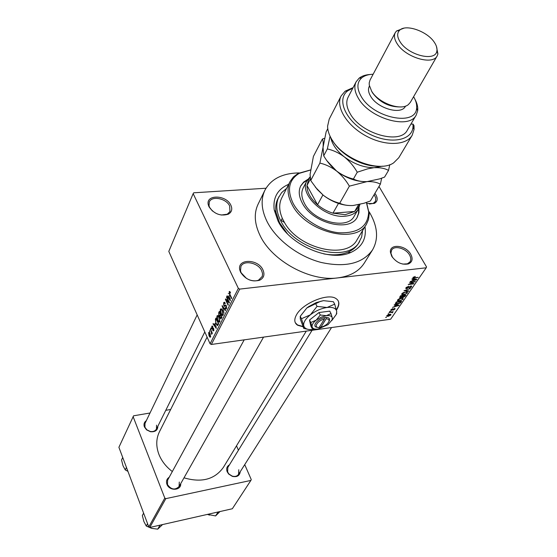<?xml version="1.0" encoding="UTF-8"?>
<svg xmlns="http://www.w3.org/2000/svg" width="557" height="557" viewBox="0 0 557 557"><rect width="100%" height="100%" fill="white"/><g stroke="black" fill="none" stroke-linecap="round" stroke-linejoin="round"><path stroke-width="0.84" d="M391.731 256.255L390.422 252.258C389.343 243.332 405.851 245.024 410.746 254.243C413.113 258.866 412.347 262.089 408.441 263.9C401.938 265.146 396.368 262.591 391.731 256.255M402.781 264.102L407.418 263.816L409.994 261.887C411.184 259.945 411.031 257.64 409.534 254.96C405.949 248.297 394.419 245.087 391.655 250.037L390.91 253.15L392.518 257.466M240.596 272.227L239.844 270.131C236.6 258.608 257.947 258.504 262.946 269.86C264.993 274.657 263.851 278.131 259.52 280.282C251.694 282.114 245.386 279.426 240.596 272.227M248.882 279.684C252.446 281.104 255.656 281.271 258.518 280.192L262.277 276.411L262.57 273.619L261.665 270.639C258.183 262.73 243.778 259.743 240.93 266.413L240.506 270.897L241.195 272.812L246.514 278.458M208.993 206.758L208.367 205.053C205.115 194.282 226.198 194.567 230.87 205.213C232.61 209.181 231.761 212.175 228.3 214.201C220.488 216.443 214.055 213.965 208.993 206.758M221.136 215.044L227.284 214.208L229.985 211.528L229.644 205.972C226.323 198.369 211.646 195.472 209.265 202.017L209.028 205.832L209.606 207.399L212.454 211.061M374.896 193.376L375.989 194.943C378.05 198.877 377.458 201.711 374.213 203.451L366.993 203.528M369.458 204.022L373.197 203.444L375.529 201.272L375.78 197.958L374.151 194.63M336.449 310.089L336.853 309.476C339.881 304.387 339.471 300.676 335.641 298.336C327.391 293.038 302.507 303.454 296.519 314.775C293.894 319.544 294.277 323.039 297.675 325.26L302.904 326.736M295.287 322.691L297.515 324.947L302.743 326.423M336.351 309.685L336.693 309.163C338.733 305.849 339.213 303.022 338.141 300.676M240.255 471.675C239.67 475.762 237.031 477.328 232.346 476.367L228.69 474.056L227.186 471.779C226.086 468.667 226.845 466.355 229.456 464.837M312.08 330.287L227.813 467.511L227.639 472.037L228.976 474.056L232.22 476.11C235.026 476.869 237.15 476.277 238.577 474.327L238.772 469.725M180.719 483.643C181.359 490.696 169.321 491.274 166.933 484.263C165.944 481.241 166.703 478.902 169.21 477.252M244.196 339.847L167.629 480.148L167.455 484.513C171.131 489.694 175.009 490.362 179.089 486.519L179.284 482.063M157.875 426.175C157.708 430.303 155.222 432.141 150.418 431.703L146.582 429.865L144.402 426.913C143.511 424.26 144.159 422.164 146.345 420.626M197.171 314.9L144.987 423.459L144.924 427.212L146.86 429.83L150.265 431.466C153.168 431.912 155.236 431.083 156.468 428.987L156.545 425.158M364.967 226.615C366.736 238.64 362.015 247.259 350.819 252.467C329.828 262.389 289.536 245.108 278.013 220.969L274.239 209.989C272.721 197.735 277.532 189.171 288.672 184.297M286.583 188.405L281.612 192.652L277.901 198.717C275.861 202.797 275.255 207.42 276.07 212.572L279.614 222.849L287.363 233.696M299.081 172.914C282.434 173.185 271.043 178.971 264.888 190.271C260.579 199.434 261.344 209.961 267.193 221.839C276.383 239.865 298.413 256.554 321.09 262.438C345.535 267.729 362.677 263.565 372.501 249.954C378.572 239.315 377.799 227.172 370.168 213.519L369.117 211.757M264.888 190.271L258.072 204.238C253.748 213.415 254.452 223.914 260.168 235.736C272.115 260.996 310.298 281.765 337.667 277.908C350.102 276.286 358.966 271.363 364.257 263.134L372.501 249.954M207.1 337.11L159.42 431.828C156.051 438.777 155.897 446.331 158.961 454.498C161.641 461.119 166.09 466.808 172.329 471.542M184.005 477.822C201.599 482.961 214.737 479.466 223.427 467.323L306.287 331.102M388.786 313.939L388.027 314.044L388.619 313.633M391.049 312.303L389.03 312.574L389.28 312.212L393.165 311.676L392.295 312.129L392.678 312.47L392.232 312.853L390.875 311.99M390.513 311.419L389.754 311.523L390.346 311.112M391.592 310.416L390.937 310.367L390.944 309.692L392.817 308.62L391.48 309.643L391.745 310.061L395.004 308.487L394.983 309.135L393.284 310.138L394.474 308.829L391.592 310.416L391.084 309.511M395.547 305.187L394.168 305.076L394.433 304.686L399.014 305.104L398.742 305.501L392.574 307.401L394.662 306.475L395.547 305.187L395.317 304.77M397.601 299.972L399.188 298.775L402.996 298.246L403.115 299.255L399.355 301.065L397.684 300.947L397.601 299.972M401.876 293.727L403.477 292.522L407.285 291.993L407.411 293.024L403.63 294.848L401.952 294.716L401.876 293.727M412.981 277.504L415.271 276.446L413.635 277.797L418.168 277.344L414.199 278.18L413.002 278.152L412.981 277.504M239.712 289.104L426.202 267.785L390.638 319.224L211.361 344.47L210.08 343.773L168.799 251.416L193.161 193.627L238.354 288.366L239.712 289.104L211.361 344.47M413.287 279.342L411.888 279.203L412.166 278.785L416.796 279.329L416.511 279.746L410.21 281.654L412.354 280.707L413.287 279.342L413.016 278.89M413.99 281.96L409.632 282.496L415.341 281.438L409.562 284.035L413.921 283.506L413.649 283.896L408.218 284.557L413.99 281.96L413.795 281.626M406.756 288.7L406.004 288.63L406.011 287.69L408.727 286.173L406.624 287.642L406.589 288.282L407.014 288.31L410.899 286.006L411.616 286.068L411.623 286.925L409.207 288.289L410.982 287.015L411.017 286.43L409.973 286.59L406.756 288.7L406.109 287.558M408.539 291.304L403.957 290.775L410.418 288.582L404.737 290.489L408.817 290.9L408.539 291.304L408.274 290.845M400.546 297.87L399.682 297.8L400.56 295.739L405.956 295.043L405.141 296.227L403.073 297.438L402.224 297.18L400.546 297.87L400.323 297.473M397.294 304.115L395.526 304.025L396.306 301.957L401.674 301.246L400.448 302.904L397.294 304.115L397.113 303.781M388.25 316.327L386.955 316.285L386.899 315.596L389.608 314.301L390.854 314.35L390.91 315.039L388.25 316.327L388.076 316.007M386.433 317.379L385.667 317.49L386.259 317.079M265.988 188.238L193.725 192.806L193.161 193.627M209.829 331.854L209.662 330.642L209.829 331.854M211.228 331.631L210.449 329.069L212.342 333.253L212.14 333.65L211.841 332.982L211.646 334.339L211.228 331.631L211.583 331.582M211.187 329.152L211.019 327.941L211.187 329.152M211.904 328.595L211.778 326.284L212.308 325.977L212.871 326.667L212.704 327.133L212.036 326.91L212.057 328.094L213.227 327.962L213.658 328.519L213.749 330.614L213.22 330.921L212.746 330.329L212.913 329.855L213.47 330.029L213.498 329.006L212.384 329.243L211.904 328.595L213.589 328.372M214.905 323.492L216.311 328.428L213.039 323.916L213.247 323.499L214.208 324.877L215.211 323.45M217.021 315.854L217.843 315.485L219.138 317.191L219.743 321.814L218.908 322.176L217.585 320.379L216.84 317.901L217.021 315.854L218.156 315.708M220.391 309.142L221.24 308.773L222.535 310.465L223.148 315.123L222.285 315.492L220.962 313.702L220.21 311.21L220.391 309.142L221.561 309.003M229.171 291.673L229.7 291.415L230.494 292.578L230.313 293.079L229.484 292.376L229.456 293.281L231.698 298.162L231.482 298.587L229.602 294.597L229.171 291.673L229.895 291.59M210.08 343.773L238.354 288.366M228.92 295.704L230.382 300.745L226.95 296.233L227.172 295.788L228.182 297.173L229.247 295.663M228.69 301.824L226.497 297.139L226.706 296.714L229.456 302.576L229.226 303.029L226.128 300.098L228.328 304.797L228.112 305.215L225.376 299.36L225.606 298.914L229.08 301.776M223.789 305.633L223.656 302.646L224.485 302.214L225.265 303.231L225.091 303.725L224.562 303.057L223.956 303.363L223.991 305.208L224.318 305.633L225.759 305.034L226.337 305.779L226.483 308.571L225.731 308.968L225.035 308.07L225.209 307.575L225.682 308.181L226.156 307.896L226.114 306.176L225.773 305.709L224.36 306.385L223.789 305.633L224.241 305.577M224.06 313.187L222.215 305.654L225.543 310.263L225.327 310.688L222.445 306.51L224.06 313.187M218.852 315.603L218.699 312.658L219.333 311.391L222.013 317.212L220.732 318.889L219.792 316.473L218.852 315.603L219.263 315.547M215.949 323.694L215.385 319.252L215.977 318.068L218.629 323.868L217.251 325.539L215.949 323.694L216.318 323.645M209.042 335.899L208.597 332.606L209.181 332.348L210.121 333.685L210.546 336.936L209.968 337.201L209.042 335.899L209.404 335.85M426.202 267.785L426.537 266.935L378.997 186.477M170.665 409.492L165.763 410.321M150.007 413.009L133.569 415.807L118.899 447.306L148.796 526.929L164.802 498.083L133.095 416.594M149.784 527.465L232.339 508.75L250.873 480.426L165.833 498.64L149.784 527.465L148.796 526.929M250.873 480.426L251.263 479.598L244.725 464.622M238.431 450.23L236.502 445.823M164.802 498.083L165.833 498.64M323.756 253.888C332.933 255.552 340.898 255.015 347.659 252.279C352.463 250.239 356.055 247.28 358.443 243.388L361.625 237.031L362.586 230.563M228.628 293.546L228.279 293.588M227.451 296.171L226.95 296.233M228.885 297.09L228.182 297.173M229.769 298.636L229.171 296.533L228.572 297.71L230.194 299.945L230.111 298.594M226.887 297.09L226.497 297.139M226.783 300.021L226.128 300.098M226.003 299.29L225.376 299.36M224.819 302.507L223.656 302.646M225.488 308.014L225.035 308.07M226.699 307.826L226.156 307.896M226.483 306.127L226.114 306.176M226.274 305.647L225.773 305.709M222.473 306.002L222.013 306.058M222.807 306.461L222.445 306.51M221.345 313.654L220.962 313.702M222.828 314.447L222.32 310.869L221.373 309.56L220.704 309.824L221.178 313.312L222.187 314.712L223.364 314.378M222.689 310.82L222.32 310.869M220.593 318.068L220.126 318.131M221.867 316.884L220.69 315.192L219.792 316.473M221.066 315.151L220.69 315.192M220.112 316.446L220.649 318.103L221.491 316.933M220.377 314.517L219.437 312.477L218.824 313.842L219.061 315.192L219.458 315.722L220.753 314.468M219.813 312.428L219.437 312.477M220.669 315.234L219.973 315.318M217.968 320.331L217.585 320.379M219.43 321.138L218.922 317.581L217.975 316.272L217.327 316.529L217.801 319.997L218.804 321.403L219.959 321.069M219.291 317.539L218.922 317.581M218.476 323.54L216.081 319.147L215.385 319.252M216.45 319.098L215.719 319.871L215.594 321.723L216.158 323.304L217.146 324.738L218.114 323.589M218.455 324.209L217.752 324.299M218.226 324.654L217.404 324.759M213.498 323.854L213.039 323.916M214.898 324.78L214.208 324.877M215.719 326.36L215.141 324.299L214.584 325.413L216.123 327.641L216.032 326.318M212.551 326.186L211.778 326.284M213.491 328.212L212.356 328.365M213.902 330.176L212.746 330.329M213.93 329.967L213.47 330.029M211.173 328.289L210.818 328.331M210.609 329.41L210.254 329.459M212.196 332.933L211.841 332.982M211.959 333.559L211.43 333.629M212.001 332.501L211.576 332.557M209.815 330.983L209.46 331.032M209.397 332.501L208.597 332.606M210.281 336.331L209.926 334.075L209.216 333.058L208.861 333.218L209.216 335.474L209.919 336.484L210.706 336.275M413.391 277.08L413.607 277.449M416.232 279.266L416.511 279.746M415.167 279.579L413.83 279.398L413.078 280.498L416.072 279.635L414.888 279.106M413.573 278.953L413.83 279.398M415.828 279.217L416.072 279.635M412.814 280.032L413.078 280.498M414.847 281.501L415.056 281.856M406.394 287.245L406.624 287.642M411.08 285.992L411.623 286.925M406.749 291.861L407.411 293.024M401.667 294.207L401.952 294.716M406.784 293.107L406.701 292.341L405.322 292.293L402.509 293.643L402.607 294.402L405.238 294.145L406.784 293.107M402.293 293.26L402.509 293.643M404.883 295.767L405.141 296.227M402.857 297.062L403.073 297.438M405.064 295.502L403.456 295.711L402.829 297.048L404.612 296.164L404.883 295.182M402.46 296.324L402.746 296.818M402.829 295.795L400.936 296.039L400.288 297.459L402.314 296.54L402.641 295.468M399.891 296.721L400.177 297.229M400.121 296.38L400.379 296.846M402.467 298.113L403.115 299.255M397.392 300.432L397.684 300.947M402.488 299.339L402.412 298.587L401.026 298.545L398.234 299.889L398.318 300.627L400.956 300.369L402.488 299.339M398.018 299.506L398.234 299.889M400.225 302.521L400.448 302.904M400.789 301.706L396.675 302.249L396.138 303.697L399.863 302.917L400.615 301.386M395.957 302.465L396.215 302.924M398.499 305.062L398.742 305.501M397.413 305.368L396.09 305.229L395.379 306.266L398.304 305.403L397.169 304.937M395.86 304.818L396.09 305.229M398.088 305.02L398.304 305.403M395.122 305.807L395.379 306.266M394.593 308.432L394.983 309.135M392.037 312.491L392.232 312.853M391.585 311.892L391.794 312.261M390.478 314.252L390.91 315.039M390.366 315.109L390.304 314.698L389.357 314.663L387.449 315.527L387.512 315.937L390.366 315.109M290.079 181.533L281.751 197.923C278.813 203.918 279.043 210.818 282.441 218.609L281.508 219.291L281.591 220.676L284.446 222.452C298.775 249.007 347.053 259.98 357.079 239.698L366.576 223.963C356.327 244.934 305.104 231.879 291.882 204.196C287.496 195.639 286.897 188.078 290.079 181.533L293.379 176.973L298.072 173.45L310.514 169.948M307.805 179.354L303.649 182.083L300.787 185.801C298.357 190.703 298.81 196.356 302.131 202.762C312.017 223.162 349.768 232.722 357.281 217.139L358.917 212.739L359.035 207.768M357.072 217.488L358.534 213.296L358.645 208.603M310.5 170.045L299.172 173.387C288.777 179.904 286.771 189.909 293.156 203.409C300.891 218.072 320.929 230.988 338.837 232.77C358.137 233.48 368.08 226.539 368.664 211.932L366.381 202.463M282.441 218.609L284.446 222.452M278.96 196.614C275.576 203.625 276.154 211.667 280.7 220.753C294.444 250.253 348.598 263.83 359.662 241.376M310.089 177.035L308.32 180.412L306.977 185.509C306.914 192.102 310.43 198.529 317.539 204.781C322.127 208.61 327.265 211.409 332.954 213.178L354.621 211.465L357.859 207.893L359.913 204.398L358.339 209.154L354.203 216.2C347.429 230.306 313.375 221.7 304.421 203.284C301.407 197.484 301.003 192.36 303.21 187.911L306.998 180.677L310.082 176.91M366.513 202.421L369.228 213.763L368.49 219.535L366.576 223.963M307.304 180.127L303.384 182.703L300.599 186.163M218.128 511.967L215.601 515.928L207.469 514.383M219.973 511.549L215.601 515.928M358.339 209.154C355.839 213.234 351.46 215.58 345.208 216.179C324.766 218.762 298.496 194.045 306.998 180.677M338.454 203.43L332.954 213.178L345.173 214.675L354.621 211.465L358.576 204.704M310.367 179.069L306.977 185.509L317.539 204.781L322.9 194.943M143.615 513.143L142.334 515.531L143.88 521.519L146.261 526.024L147.57 523.657M159.998 525.147L157.722 529.15L151.574 528.342L146.261 526.024M162.567 524.569L157.722 529.15M122.721 457.492L121.537 459.991L123.013 465.729L125.255 469.906L126.453 467.427M127.894 471.333L125.255 469.906M341.156 95.901L329.208 119.128L327.586 126.188C327.613 130.171 328.895 134.376 331.429 138.804C342.235 159.128 379.115 173.206 393.667 162.839L398.791 157.722L412.173 135.288C406.15 145.843 384.49 146.282 365.524 135.671C346.482 125.207 335.391 106.596 341.156 95.901L345.103 91.209L353.117 87.602M373.127 74.255C368.358 74.387 364.584 75.564 361.799 77.792C356.828 82.255 356.633 88.5 361.228 96.521C373.232 118.084 415.947 126.669 416.601 108.183C417.019 104.646 416.016 100.824 413.6 96.709M414.986 99.362C417.193 103.435 418.091 107.223 417.68 110.732L416.211 115.09C409.332 129.851 369.688 118.62 358.395 98.297C354.621 91.905 353.876 86.398 356.153 81.775L359.07 78.224C361.827 76.017 365.517 74.77 370.14 74.485M371.61 91.153L372.57 92.894C379.756 102.307 388.925 106.993 400.072 106.937M395.268 32.64L370.057 80.027L369.214 82.875L369.263 85.096L371.623 91.167C378.447 103.066 400.915 111.205 408.358 104.591L410.335 102.363L437.182 55.888C432.789 65.58 405.399 57.399 397.162 43.745C394.384 39.387 393.75 35.683 395.268 32.64L396.5 31.004L403.832 28.212M400.128 41.872C408.232 55.282 435.47 61.987 436.841 51.119C437.377 48.522 436.549 45.604 434.369 42.36C427.268 31.199 405.461 23.645 399.494 30.405C396.883 33.218 397.099 37.041 400.128 41.872M436.409 46.28L437.92 53.973L437.182 55.888M369.437 86.07L369.305 86.314C367.899 89.127 368.358 92.476 370.69 96.375C377.562 108.538 401.291 115.243 405.392 106.331L405.531 106.088M356.153 81.775L348.104 97.224C345.813 101.868 346.517 107.376 350.2 113.746C361.235 134 400.42 144.924 407.369 130.094L416.211 115.09M352.853 88.11L347.749 90.819C336.136 99.32 345.702 121.106 367.119 132.803C388.382 144.771 411.929 141.36 412.995 127.003L413.022 124.065L414.018 125.638L413.085 127.219M414.018 125.638L414.06 129.454L412.173 135.288M410.878 124.134L413.022 124.065M377.827 166.237C361.618 166.522 340.125 154.261 332.445 140.357M339.707 203.242C333.963 201.815 328.498 199.155 323.304 195.263L317.33 189.54L311.495 181.638L310.75 180.447L310.068 174.438L313.41 156.42L322.385 139.069C323.171 140.496 323.394 143.246 323.039 147.327L319.892 163.083C325.65 164.406 331.199 167.044 336.546 170.999C341.671 175.204 345.946 180.259 349.371 186.149L339.707 203.242C343.404 205.025 347.909 205.777 353.201 205.498L364.111 203.221L370.384 200.973L380.382 184.137L381.677 178.191M319.892 163.083L310.75 180.447M349.371 186.149L367.063 181.603C372.438 181.408 376.88 182.25 380.382 184.137M324.181 138.394L322.385 139.069M327.098 160.952L336.546 170.999C345.173 177.502 354.252 181.046 363.77 181.638M315.339 187.124L323.304 195.263C331.039 201.181 339.317 204.579 348.125 205.463M330.691 137.468C332.111 144.277 336.637 150.738 344.268 156.851C354.363 164.322 364.654 167.929 375.139 167.678C380.556 167.518 385.026 168.43 388.535 170.407L384.56 177.105L379.7 178.874L367.063 181.603C361.688 181.819 357.141 180.948 353.417 179.006C347.505 177.62 341.88 174.947 336.546 170.999C331.436 166.801 327.154 161.746 323.714 155.828L323.039 147.327L326.137 131.821L327.76 128.688M330.071 136.221L327.349 148.928C333.204 150.223 338.844 152.862 344.268 156.851C349.469 161.098 353.799 166.223 357.26 172.21L367.697 168.834L382.45 166.174M388.535 170.407L389.782 164.684M357.26 172.21L353.417 179.006M327.349 148.928L323.714 155.828M319.356 327.21L320.853 327.265L326.082 318.848L326.082 317.393L324.362 317.664C316.996 319.029 311.286 327.147 317.49 327.307M320.853 327.265C324.877 326.096 327.558 324.195 328.902 321.563C329.417 319.781 328.477 318.876 326.082 318.848M329.041 321.278L329.389 320.533C329.981 318.465 328.867 317.427 326.054 317.434M332.216 319.537L332.292 317.956L331.032 313.591L326.374 315.666L320.282 315.018L316.202 320.136L310.75 322.51L309.49 320.031L310.82 325.963L312.066 328.428L314.566 328.957M320.282 315.018L319.001 312.547L309.49 320.031M310.75 322.51L312.101 326.841L312.066 328.428M331.032 313.591L329.744 311.126L319.001 312.547M331.666 320.721L336.365 314.336L336.713 311.335C335.941 308.181 332.724 306.9 327.063 307.492C321.187 308.39 315.617 310.834 310.36 314.823C305.396 318.91 303.189 322.58 303.732 325.838C304.707 328.888 307.986 330.078 313.577 329.41L315.339 329.096M300.237 316.313L306.858 307.951L320.47 301.365L323.499 300.655L333.413 301.748L334.673 304.143L327.063 307.492L317.051 306.406L310.36 314.823L301.455 318.736L300.237 316.313L300.293 319.008L303.753 328.428L307.784 329.291M317.051 306.406L315.798 303.983M301.455 318.736L303.732 325.838L303.753 328.428M336.546 313.96L336.713 311.335L334.673 304.143M323.499 300.655L316.23 302.59L308.543 306.698L306.858 307.951L300.195 316.355M332.292 317.956C331.805 316.049 329.835 315.283 326.374 315.666L321.145 317.198L316.202 320.136C313.166 322.614 311.802 324.849 312.101 326.841C312.665 328.707 314.663 329.438 318.096 329.034L328.115 324.62L332.083 319.802L332.292 317.956M324.39 319.077L319.175 327.495C312.909 327.982 317.511 320.449 324.39 319.077L324.362 317.664M319.76 326.555L320.045 327.112M229.999 294.556L229.602 294.597M225.933 305.166L225.028 305.278M223.35 307.213L222.953 307.262M219.395 312.568L218.699 312.658M221.839 317.553L221.129 317.643M213.408 328.108L212.586 328.212M413.99 277.832L414.199 278.18M402.704 295.969L402.969 296.428M400.699 301.845L400.949 302.298M393.151 309.051L393.36 309.42M390.91 253.15L390.422 252.258M240.506 270.897L239.844 270.131M209.028 205.832L208.367 205.053M276.07 212.572L274.239 209.989M347.659 252.279L350.819 252.467M229.756 292.251L230.299 292.188M224.562 303.057L225.139 302.987M224.631 305.591L226.135 305.41M225.731 308.968L226.239 308.905M225.975 308.139L226.657 308.056M224.36 306.385L224.861 306.329M222.285 315.492L222.946 315.408M222.689 314.649L223.329 314.566M221.373 309.56L221.985 309.483M220.732 318.889L221.115 318.841M219.5 316.467L220.126 316.383M220.857 318.075L221.623 317.977M219.73 315.687L220.488 315.589M218.908 322.176L219.542 322.092M219.284 321.34L219.924 321.257M217.975 316.272L218.581 316.195M217.251 325.539L217.738 325.469M212.37 326.715L212.865 326.653M213.366 330.176L213.909 330.106M209.968 337.201L210.4 337.145M210.198 336.449L210.699 336.379M209.216 333.058L209.759 332.982M413.531 277.623L413.273 277.177M406.45 288.032L406.15 287.503M411.017 286.43L410.781 286.026M406.004 288.63L405.768 288.22M402.008 294.744L401.674 294.152M406.701 292.341L406.422 291.847M402.356 293.971L402.077 293.476M402.405 297.382L402.091 296.832M402.732 296.881L402.439 296.359M400.177 297.257L399.884 296.735M402.412 298.587L402.133 298.099M398.081 300.209L397.802 299.715M395.526 304.025L395.289 303.607M395.978 303.412L395.672 302.876M391.376 309.887L391.132 309.455M394.474 308.829L394.279 308.481M391.968 312.303L391.731 311.871M386.955 316.285L386.753 315.923M390.304 314.698L390.06 314.252M387.373 315.687L387.164 315.297M373.197 203.444L374.213 203.451M227.284 214.208L228.3 214.201M258.518 280.192L259.52 280.282M407.418 263.816L408.441 263.9M299.172 173.387L298.072 173.45M368.664 211.932L369.2 212.899M207.434 514.396L209.585 515.128M331.547 327.544L238.577 474.327M179.089 486.519L263.552 337.117M204.795 331.951L156.468 428.987M416.601 108.183L417.68 110.732M436.841 51.119L437.92 53.973M399.494 30.405L396.5 31.004M361.799 77.792L359.07 78.224M347.749 90.819L345.103 91.209M412.995 127.003L414.06 129.454M324.578 138.359L324.181 138.401M328.902 321.563L329.389 320.533M336.365 314.336L336.811 313.382M332.083 319.802L332.369 319.203"/></g></svg>
